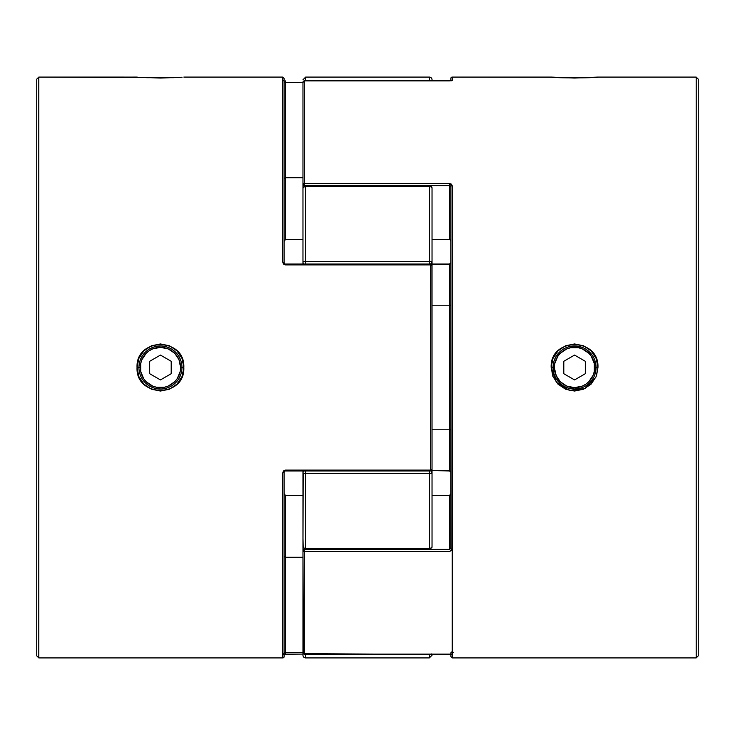 <?xml version="1.0" encoding="UTF-8"?>
<svg xmlns="http://www.w3.org/2000/svg" width="735" height="735" viewBox="0 0 735 735"><rect width="100%" height="100%" fill="white"/><g stroke="black" fill="none" stroke-linecap="round" stroke-linejoin="round"><path stroke-width="1.1" d="M140.073 77.313L180.819 77.313L140.073 77.313M594.927 77.313L554.181 77.313L594.927 77.313M595.148 361.28L596.067 367.491L594.698 367.5A20.148 20.148 0 0 1 574.559 387.648A20.148 20.148 0 0 1 554.411 367.5L553.042 367.5A21.508 21.508 0 0 0 574.559 389.008A21.508 21.508 0 0 0 596.067 367.5A21.508 21.508 0 0 1 574.559 389.008A21.508 21.508 0 0 1 553.042 367.5A21.508 21.508 0 0 1 574.559 345.992A21.508 21.508 0 0 1 596.067 367.5A21.508 21.508 0 0 0 574.559 345.992A21.508 21.508 0 0 0 553.042 367.5L554.411 367.5L555.945 375.208L560.309 381.75L566.841 386.114L574.559 387.648L582.267 386.114L585.749 384.249L588.799 381.75L593.163 375.208L594.312 371.432L594.312 363.568L591.308 356.31L588.799 353.25L582.267 348.886L578.482 347.738L570.626 347.738L566.841 348.886L560.309 353.25L557.801 356.31L554.796 363.568L554.411 367.5A20.148 20.148 0 0 1 574.559 347.352A20.148 20.148 0 0 1 594.698 367.5L597.959 367.5C599.347 337.117 549.743 337.144 551.149 367.5L553.042 367.5L559.335 352.295M574.559 355.079L585.308 361.289L585.308 373.711L574.559 379.921L563.8 373.711L563.8 361.289L574.559 355.079L585.308 361.289L574.559 355.079L563.8 361.289L563.8 373.711L574.559 379.921L585.308 373.711L585.308 361.289L585.308 373.711L574.559 379.921L563.8 373.711L563.8 361.289L574.559 355.079M557.801 356.31L560.309 353.25M585.749 350.751L588.799 353.25M591.308 378.69L588.799 381.75M563.359 384.249L560.309 381.75M138.933 367.5L137.041 367.5C135.653 337.117 185.257 337.144 183.851 367.5L182.05 376.504L176.997 384.148L169.399 389.238L160.46 391.048L151.511 389.238L143.904 384.157L138.841 376.522L137.041 367.5L138.841 358.478L143.904 350.843L151.511 345.762L160.46 343.952L169.399 345.762L176.997 350.843L182.05 358.496L183.851 367.5L181.958 367.5L183.851 367.5C185.257 397.856 135.653 397.892 137.041 367.5L140.302 367.5A20.148 20.148 0 0 1 160.441 347.352A20.148 20.148 0 0 1 180.589 367.5L181.958 367.5A21.508 21.508 0 0 0 160.441 345.992A21.508 21.508 0 0 0 138.933 367.5A21.508 21.508 0 0 1 160.441 345.992A21.508 21.508 0 0 1 181.958 367.5A21.508 21.508 0 0 1 160.441 389.008A21.508 21.508 0 0 1 138.933 367.5A21.508 21.508 0 0 0 160.441 389.008A21.508 21.508 0 0 0 181.958 367.5L180.589 367.5L179.055 359.792L174.691 353.25L168.159 348.886L160.441 347.352L152.733 348.886L149.251 350.751L146.201 353.25L141.837 359.792L140.688 363.568L140.688 371.432L143.692 378.69L146.201 381.75L152.733 386.114L156.518 387.262L164.374 387.262L168.159 386.114L174.691 381.75L177.199 378.69L180.204 371.432L180.589 367.5A20.148 20.148 0 0 1 160.441 387.648A20.148 20.148 0 0 1 140.302 367.5L138.933 367.5L139.191 364.202M149.692 361.289L160.441 355.079L171.2 361.289L171.2 373.711L160.441 379.921L149.692 373.711L149.692 361.289L160.441 355.079L149.692 361.289L149.692 373.711L149.692 361.289M143.692 356.31L146.201 353.25M171.641 350.751L174.691 353.25M177.199 378.69L174.691 381.75M149.251 384.249L146.201 381.75M149.692 373.711L160.441 379.921L149.692 373.711M160.441 379.921L171.2 373.711L160.441 379.921M171.2 373.711L171.2 361.289L171.2 373.711M171.2 361.289L160.441 355.079L171.2 361.289M568.366 346.902L574.559 345.992L581.798 347.242M588.45 351.073L595.929 365.093M451.382 654.251A1.341 1.332 -0 0 0 452.209 654.536L303.353 653.691L302.967 550.662L302.967 652.754A1.341 1.323 0 0 0 304.308 654.086L449.517 654.086L452.209 654.536L452.209 657.917L696.201 657.917L696.201 77.083L696.201 657.917L698.25 655.868L698.25 79.132L696.201 77.083L597.959 77.083L574.54 78.039L551.149 77.083L452.209 77.083A1.341 1.341 0 0 0 450.858 78.434A1.341 1.341 0 0 1 452.209 77.083L452.209 80.464L449.517 80.914L304.308 80.914L304.308 183.484L449.517 183.484L451.446 184.163L452.209 185.707L452.007 550.12L449.517 551.516L304.308 551.516L304.308 654.086L449.517 654.086L304.308 654.104L304.308 549.183M553.299 370.78L553.299 364.211M580.76 388.098L574.559 389.008L571.242 388.76M557.369 380.436L558.159 381.428M553.042 367.546L553.115 369.31M570.332 346.406L568.32 346.911M577.857 346.24L572.749 346.066M552.95 376.504L551.149 367.5L552.95 358.496L558.003 350.843L565.601 345.762L574.54 343.952L583.489 345.762L591.096 350.843L596.159 358.478L597.959 367.5L596.159 376.522L591.096 384.157L583.489 389.238L574.54 391.048L565.601 389.238L558.003 384.148L552.95 376.504M304.308 549.394L304.308 551.516A1.341 0.854 180 0 1 302.967 550.662A1.341 1.259 0 0 1 304.308 549.394L302.967 550.662L304.308 551.516L449.517 551.516L452.209 549.293L452.209 185.707L449.517 183.484L449.517 185.606L430.232 185.606L449.517 185.606L449.517 183.484L304.308 183.484L304.308 80.914L449.517 80.914L452.209 80.464L452.209 77.083L552.95 77.221M551.149 77.083C549.734 78.121 599.356 78.121 597.959 77.083L696.201 77.083L698.25 79.132L698.25 655.868L696.201 657.917L452.209 657.917L452.209 654.536A1.341 1.332 180 0 1 451.804 651.936A1.341 1.332 180 0 1 453.412 652.625M450.316 185.79L449.517 185.606L449.517 239.435L449.517 185.606L450.858 186.552A1.341 0.845 0 0 1 452.209 185.707A1.341 0.845 180 0 0 450.858 186.552L450.858 187.379M450.812 186.295L450.775 548.779M450.858 547.621L450.858 548.448L449.517 549.394L430.232 549.394L449.517 549.394L449.517 495.565L449.517 549.394M450.858 654.168L450.858 656.53M450.858 78.434L450.858 80.832L450.858 78.434M595.809 364.202L596.067 367.5L595.148 373.711M595.148 361.262L595.644 363.274M575.735 346.02L580.678 346.874M553.464 371.717L553.042 367.509L553.951 361.298M577.848 388.76L574.559 389.008L568.219 388.062M596.554 375.493L597.959 367.5L596.067 367.5L595.809 370.798M596.067 367.353L595.993 365.699M578.776 388.594L580.779 388.089M574.623 389.008L576.359 388.934M596.067 367.5L594.808 374.749M559.353 382.714L553.042 367.5L551.149 367.5L556.321 382.255L569.524 390.487L584.95 388.576L595.791 377.367M304.308 185.606L304.308 185.606A1.341 1.259 180 0 1 302.967 184.338L302.967 82.246L302.967 184.338L304.308 185.606L304.308 183.484L304.308 185.817M449.517 239.435L432.033 239.435L449.517 239.435M302.967 264.058L302.967 184.338A1.341 0.854 0 0 1 304.308 183.484L302.967 184.338M432.033 495.565L449.517 495.565L432.033 495.565M302.967 550.662L302.967 541.116M432.033 264.37L449.517 264.37L449.517 305.778L432.033 305.778L449.517 305.778L449.517 470.63L432.033 470.63L449.517 470.942L449.517 429.222L432.033 429.222L449.517 429.222L450.858 430.241L449.517 429.222L449.517 305.778L450.858 304.759L449.517 305.778L449.517 264.37L450.858 262.744L449.517 264.37L432.033 264.37M449.517 495.565L450.858 493.516L449.517 495.565M452.209 549.293A1.341 0.845 180 0 1 450.858 548.448A1.341 0.845 0 0 0 452.209 549.293L452.209 657.917L450.858 656.566M429.608 654.664L431.252 653.902L429.35 654.674L429.35 657.917L429.35 654.674L305.65 654.674L305.65 657.917A2.692 2.692 0 0 1 302.967 655.225L303.068 652.671M450.858 186.552L450.858 548.448M449.517 654.086L451.373 654.205M451.373 80.795L304.308 80.896A1.341 1.323 180 0 0 302.967 82.246L304.308 80.896L303.068 82.329M450.858 241.484L450.132 239.665L450.858 241.484M450.537 471.19L450.858 472.256L449.517 470.63M452.209 80.464A1.341 1.332 180 0 0 451.382 80.749A1.341 1.332 -0 0 1 452.209 80.464M179.57 77.405L160.46 78.039L141.267 77.395M174.121 77.717L146.596 77.708M143.904 77.561L38.799 77.083L38.799 657.917L282.791 657.917A1.341 1.341 0 0 0 284.142 656.566A1.341 1.341 0 0 1 282.791 657.917L38.799 657.917L36.75 655.868L36.75 79.132L38.799 77.083L137.243 77.102M431.932 469.987L430.692 470.942L432.033 469.591L431.932 265.013M430.692 264.058L432.033 265.409A1.341 1.341 0 0 0 430.692 264.058L285.483 264.058L430.692 264.058L430.692 264.931L285.483 264.931L283.554 264.122L282.791 262.257L282.791 77.083L183.851 77.083L282.791 77.083L282.791 262.257A1.341 0.487 0 0 1 284.142 262.744L284.142 78.47L284.142 262.744A1.341 0.487 180 0 0 282.791 262.257L285.483 264.931L430.692 264.931L430.692 264.058M161.002 389.008L157.152 388.76M153.358 387.814L149.389 385.948M146.55 383.927L147.542 384.717M149.38 349.051L153.349 347.186M157.143 346.24L161.011 345.992M140.137 360.398L142.002 356.429M182.05 77.221L176.997 77.561M432.033 455.397L432.033 469.591L430.692 470.069L285.483 470.069L282.791 472.743L282.791 657.917L282.791 472.743L283.554 470.887L285.483 470.069L430.692 470.069L430.692 264.931L432.033 265.409A1.341 0.478 180 0 0 430.692 264.931L430.692 470.069A1.341 0.478 0 0 0 432.033 469.591L432.033 262.34L430.379 264.242L432.033 262.34A2.692 2.058 180 0 1 430.811 264.067M284.142 472.256L284.142 656.566L284.142 472.256A1.341 0.487 180 0 1 282.791 472.743A1.341 0.487 -0 0 0 284.142 472.256L285.483 470.069L285.483 470.942L430.692 470.942L430.692 470.069L430.692 470.942M38.799 657.917L38.799 77.083L36.75 79.132L36.75 655.868L38.799 657.917M302.967 239.435L285.483 239.435L285.483 177.714L302.967 177.714L285.483 177.714L285.483 82.476L302.967 82.476L285.483 82.476L285.483 80.896L285.483 177.714L284.142 178.734L285.483 177.714L285.483 239.435L302.967 239.435M302.967 557.286L285.483 557.286L285.483 495.565L302.967 495.565L285.483 495.565L284.142 493.516L285.483 495.565L285.483 557.286L302.967 557.286M284.142 654.141L285.483 654.086L285.483 652.524L302.967 652.524L285.483 652.524L285.483 557.286L284.142 556.266L285.483 557.286L285.483 652.524L284.684 652.662M283.499 80.712L284.142 80.859M284.142 81.796L285.483 82.476M285.483 239.435L284.142 241.484L285.483 239.435M285.483 264.058L285.483 264.931L284.142 262.744M284.188 653.02L285.483 652.524L285.483 654.104L302.967 654.086L283.499 654.288L284.142 653.204M429.35 77.083A2.692 2.692 0 0 1 432.033 79.775L432.033 80.896L432.033 79.775A2.692 2.692 0 0 0 429.35 77.083L305.65 77.083L429.35 77.083L429.35 80.326L429.35 77.083M432.033 198.018L432.033 188.142A2.692 1.672 180 0 0 429.35 186.47L305.65 186.47L305.65 261.357L429.35 261.357L429.35 185.45L305.65 185.45L429.35 185.45L431.987 187.645M431.987 547.354L429.35 549.55L429.35 473.643L305.65 473.643L305.65 548.53L429.35 548.53L305.65 548.53L305.65 549.55L305.65 548.53L303.748 548.044L302.967 546.858L302.967 470.942M303.904 80.96A2.692 2.655 0 0 1 305.65 80.326L303.748 81.098L305.65 80.326L305.65 77.083L305.65 80.326L429.35 80.326A2.692 2.655 0 0 1 431.022 80.896M303.169 187.177L302.967 188.142L303.748 186.956L305.65 186.47L305.65 185.45L305.65 186.47L429.35 186.47L431.252 186.956L432.033 188.142L432.033 262.34L432.033 188.142A2.692 2.692 0 0 0 429.35 185.45L429.35 261.357L431.831 261.963L429.35 261.357L305.65 261.357L305.65 264.058L305.65 261.357L303.748 261.642L305.65 261.357L305.65 186.47A2.692 1.672 180 0 0 302.967 188.142L302.967 198.018M432.033 469.591L432.033 536.982M432.033 654.104L432.033 655.225L432.033 654.104M302.967 82.981L302.967 82.246M302.967 536.982L303.169 547.823M305.392 654.664L305.65 654.674A2.692 2.655 180 0 1 303.904 654.04M304.308 654.104L302.967 652.754L302.967 655.225A2.692 2.692 0 0 0 305.65 657.917L305.65 654.674L429.35 654.674L429.35 654.104L429.35 654.674A2.692 2.655 180 0 0 431.022 654.104M305.65 654.104L305.65 654.674L305.65 654.104M304.621 654.472L305.126 654.628M305.65 549.385L429.35 549.55L432.033 546.858L431.252 548.044L429.35 548.53L429.35 549.55M303.748 471.199L304.621 470.758L303.748 471.199M303.169 473.037L302.967 546.858A2.692 1.672 -0 0 0 305.65 548.53L305.65 473.643L303.169 473.037L305.65 473.643A2.692 0.983 180 0 1 302.967 472.66L303.169 473.037M431.987 472.256L431.252 473.358L429.35 473.643L429.35 548.53A2.692 1.672 0 0 0 432.033 546.858L432.033 472.66A2.692 0.983 180 0 1 429.35 473.643L429.35 470.942L429.35 473.643L431.252 473.358L431.987 472.256M431.252 471.199L430.379 470.758L431.252 471.199M305.65 473.643L305.65 470.942L305.65 473.643L429.35 473.643M302.967 472.66A2.692 2.058 -0 0 1 304.171 470.942M430.811 470.933A2.692 2.058 0 0 1 432.033 472.66M303.169 261.963L303.748 261.642L303.169 261.963M303.748 263.801L304.621 264.242L303.748 263.801M304.171 264.058A2.692 2.058 180 0 1 302.967 262.34A2.692 0.983 -0 0 1 305.65 261.357M429.35 264.058L429.35 261.357L429.35 264.058M305.65 185.45L302.967 188.142L302.967 262.34M429.35 261.357A2.692 0.983 0 0 1 432.033 262.34M305.65 80.896L305.65 80.326L305.65 80.896M429.35 80.326L429.35 80.896L429.35 80.326L305.65 80.326M430.379 80.528L429.874 80.372M597.959 77.083L601.882 77.083M450.858 472.256L449.517 470.942M432.033 264.058L449.517 264.058L450.858 262.744M137.041 77.083L133.118 77.083M282.791 77.083L284.142 78.434M432.033 655.225L429.35 657.917L305.65 657.917M302.967 546.858L305.65 549.55M305.65 77.083L302.967 79.775"/></g></svg>
